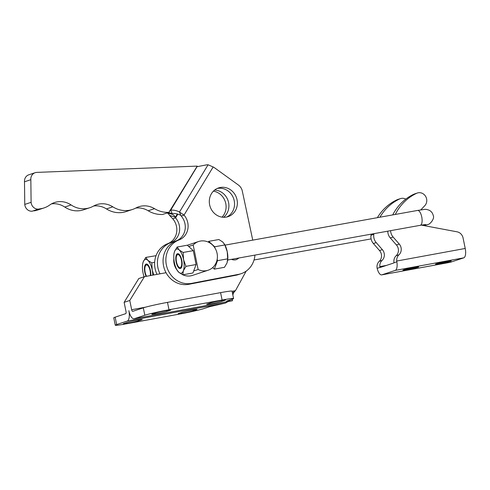 <?xml version="1.0" encoding="UTF-8"?>
<svg xmlns="http://www.w3.org/2000/svg" width="490" height="490" viewBox="0 0 490 490"><rect width="100%" height="100%" fill="white"/><g stroke="black" fill="none" stroke-linecap="round" stroke-linejoin="round"><path stroke-width="0.73" d="M213.401 191.167A15.123 13.91 -108.3 0 1 225.749 203.387A15.123 13.91 -108.3 0 1 222.001 217.137M214.608 190.083A15.123 13.91 -108.3 0 1 228.561 202.456A15.123 13.91 -108.3 0 1 223.612 217.291M177.202 270.321A15.123 13.91 -108.3 0 1 174.103 263.663A15.123 13.91 -108.3 0 1 173.834 258.598M209.659 204.918A15.123 13.91 -108.3 0 1 218.583 187.927A15.123 13.91 -108.3 0 1 237.019 199.657A15.123 13.91 -108.3 0 1 228.089 216.641A15.123 13.91 -108.3 0 1 209.659 204.918M217.205 188.479A15.123 13.91 -108.3 0 1 234.202 200.588A15.123 13.91 -108.3 0 1 226.656 217.027M32.101 211.214L38.441 209.114A7.093 6.523 -108.3 0 1 31.231 203.264A7.093 6.523 -108.3 0 1 31.103 202.327L24.763 204.428A7.093 6.523 -108.3 0 0 24.898 205.365A7.093 6.523 -108.3 0 0 32.101 211.214L40.327 208.771A24.108 22.173 -108.3 0 0 44.069 207.913A24.108 22.173 -108.3 0 0 49.662 205.047A21.272 19.563 71.7 0 1 54.592 202.523A21.272 19.563 71.7 0 1 71.111 204.961A24.077 22.148 -108.3 0 0 89.817 207.723A24.077 22.148 -108.3 0 0 93.468 206.1A21.272 19.563 71.7 0 1 96.702 204.661A21.272 19.563 71.7 0 1 112.798 206.829A25.995 23.912 -108.3 0 0 132.472 209.469A25.995 23.912 -108.3 0 0 135.957 207.974A21.272 19.563 71.7 0 1 138.811 206.749A21.272 19.563 71.7 0 1 154.522 208.673A27.887 25.652 -108.3 0 0 168.928 212.36L197.225 166.104L36.824 172.394A7.093 6.523 -108.3 0 0 35.164 172.694A7.093 6.523 -108.3 0 0 30.839 179.683L31.103 202.327M241.08 273.696L238.269 274.627A22.687 20.868 -108.3 0 1 235.855 275.257L188.828 284.298A22.687 20.868 -108.3 0 1 163.593 266.076A22.687 20.868 -108.3 0 1 176.235 240.853A15.6 14.345 71.7 0 0 181.214 216.023L184.032 215.086A15.6 14.345 71.7 0 1 179.052 239.922A22.687 20.868 -108.3 0 0 166.404 265.139A22.687 20.868 -108.3 0 0 191.645 283.361L238.667 274.327A22.687 20.868 -108.3 0 0 241.08 273.696A22.687 20.868 -108.3 0 0 254.935 255.106M160.003 273.812A22.687 20.868 -108.3 0 1 157.952 267.938A22.687 20.868 -108.3 0 1 170.6 242.721A15.6 14.345 71.7 0 0 175.573 217.885L172.762 218.822A15.6 14.345 71.7 0 1 167.782 243.653A22.687 20.868 -108.3 0 0 155.134 268.875A22.687 20.868 -108.3 0 0 157.002 274.363M208.128 270.229A15.123 13.91 -108.3 0 1 198.144 269.5L193.666 270.982L196.086 264.533L193.268 250.641L188.705 246.501L193.183 245.018A15.123 13.91 -108.3 0 1 198.621 241.509A15.123 13.91 -108.3 0 1 217.088 253.397A15.123 13.91 -108.3 0 1 208.128 270.229L192.539 275.392A15.123 13.91 -108.3 0 1 182.85 274.804M231.464 259.332A7.846 7.215 71.7 0 0 236.523 259.571L239.108 257.954M169.479 211.049L170.722 210.167L197.017 166.716L205.965 164.971A9.451 8.287 157.4 0 1 208.085 164.775L213.15 166.968A9.451 8.697 -108.3 0 1 214.54 167.794L238.416 185.036A9.451 8.697 -108.3 0 1 242.311 191.082L252.748 240.131M168.174 212.611L170.802 213.959L167.329 212.893M177.343 213.989L175.377 217.229L169.516 215.349A15.6 9.059 107.8 0 0 167.286 212.905M177.852 214.13L175.573 217.885L175.377 217.229A15.6 9.059 107.8 0 0 171.88 214.185A15.6 9.059 107.8 0 0 170.802 213.959L171.175 213.346M169.516 215.349L172.762 218.822M135.73 208.091A21.272 19.563 71.7 0 1 148.182 210.767A27.887 25.652 -108.3 0 0 162.588 214.461L168.928 212.36M197.017 166.716L196.686 166.986M168.303 212.568L172.119 213.524L170.722 210.167A15.6 13.671 -22.6 0 1 179.475 212.054L180.871 215.416A15.6 13.671 -22.6 0 0 172.119 213.524M180.871 215.416L181.214 216.023M208.085 164.775L179.475 212.054L184.032 215.086L213.15 166.968M30.839 179.683L24.5 181.778A7.093 6.523 -108.3 0 1 28.824 174.795L35.164 172.694M132.472 209.469L126.132 211.57A25.995 23.912 -108.3 0 1 106.459 208.924A21.272 19.563 71.7 0 0 93.627 206.008M89.817 207.723L83.478 209.818A24.077 22.148 -108.3 0 1 64.772 207.056A21.272 19.563 71.7 0 0 51.517 203.864M44.069 207.913L37.736 210.014A24.108 22.173 -108.3 0 1 33.988 210.871M24.5 181.778L24.763 204.428M38.441 209.114L40.327 208.771M123.897 323.498A8.036 0.398 168.4 0 0 123.302 323.78A8.036 0.398 168.4 0 0 128.184 323.155A8.036 0.398 168.4 0 0 138.456 320.827L141.622 319.78A8.036 0.398 168.4 0 0 142.216 319.498A8.036 0.398 168.4 0 0 135.828 320.405A8.036 0.398 168.4 0 0 127.063 322.451L123.897 323.498M178.709 313.447A8.036 0.398 168.4 0 0 178.121 313.723A8.036 0.398 168.4 0 0 182.997 313.098A8.036 0.398 168.4 0 0 193.268 310.776L196.441 309.723A8.036 0.398 168.4 0 0 197.029 309.447A8.036 0.398 168.4 0 0 190.647 310.354A8.036 0.398 168.4 0 0 181.882 312.393L178.709 313.447M220.672 300.627A8.036 0.398 -11.6 0 1 225.547 300.003A8.036 0.398 -11.6 0 1 224.959 300.284L221.786 301.332A8.036 0.398 -11.6 0 1 213.021 303.371A8.036 0.398 -11.6 0 1 206.639 304.284A8.036 0.398 -11.6 0 1 207.227 304.002L210.4 302.955A8.036 0.398 -11.6 0 1 220.672 300.627M165.853 310.678A8.036 0.398 -11.6 0 1 170.734 310.054A8.036 0.398 -11.6 0 1 170.14 310.335L166.974 311.383A8.036 0.398 -11.6 0 1 158.209 313.422A8.036 0.398 -11.6 0 1 151.82 314.335A8.036 0.398 -11.6 0 1 152.415 314.053L155.581 313.006A8.036 0.398 -11.6 0 1 165.853 310.678M143.307 307.836L144.826 315.235L134.266 318.733A9.451 3.681 -100.4 0 1 134.07 318.782L232.474 300.738L226.558 301.081L232.193 299.219A18.908 0.943 -11.6 0 0 233.583 298.557L232.064 291.158A18.908 0.943 168.4 0 0 220.586 292.628L167.482 302.367A18.908 0.943 168.4 0 0 143.307 307.836L132.747 311.334A1.893 0.735 -100.4 0 1 132.71 311.346A1.893 0.735 -100.4 0 1 131.663 309.717L129.764 300.474L144.434 276.672L138.799 278.534L124.129 302.336L129.764 300.474M220.586 292.628L222.105 300.027A18.908 0.943 -11.6 0 1 233.583 298.557M222.105 300.027L169.001 309.766L167.482 302.367M144.826 315.235A18.908 0.943 -11.6 0 1 169.001 309.766M232.168 299.225L232.474 300.738L134.266 318.733M144.434 276.672L166.036 272.71M246.182 271.111L235.451 290.686L232.089 291.305M232.407 292.855L235.451 290.686M116.663 324.564A18.908 0.943 168.4 0 0 115.273 325.225L113.754 317.826A18.908 0.943 -11.6 0 1 115.144 317.165L116.663 324.564L127.222 321.066A9.451 3.681 79.6 0 0 128.846 310.654A9.451 3.681 -100.4 0 0 134.07 318.782M115.273 325.225A18.908 0.943 168.4 0 0 126.751 323.755L179.855 314.017A18.908 0.943 168.4 0 0 204.024 308.541L209.659 306.679L225.437 303.059L228.168 301.528M124.129 302.336L126.028 311.585A1.893 0.735 79.6 0 1 125.703 313.667L115.144 317.165M217.205 259.173L217.511 260.668L214.338 269.132L212.66 267.607M214.694 246.782L224.843 244.951L222.846 242.06L218.859 239.524L208.716 241.35L214.694 246.782L214.945 247.995M208.415 242.146L208.716 241.35M214.338 269.132L224.487 267.301L227.066 262.891L227.654 258.843L227.244 251.719L224.843 244.951M217.511 260.668L227.654 258.843M227.568 261.011A12.287 4.777 -100.2 0 0 227.593 260.864A12.287 4.777 -100.2 0 0 227.244 251.719A12.287 4.777 -100.2 0 0 224.622 244.363L224.328 243.861M178.317 267.338A7.564 2.94 79.8 0 1 176.179 255.492A7.528 2.928 -100.2 0 0 178.305 267.326A7.528 2.928 -100.2 0 0 178.868 267.95A7.528 2.928 -100.2 0 0 181.778 266.713M179.634 254.855A7.564 2.94 -100.2 0 0 179.071 254.23A7.564 2.94 -100.2 0 0 175.769 258.218A7.564 2.94 -100.2 0 0 178.85 267.987A7.564 2.94 -100.2 0 0 181.772 266.732A7.564 2.94 -100.2 0 0 179.634 254.855A7.528 2.928 -100.2 0 0 179.089 254.261A7.528 2.928 -100.2 0 0 176.179 255.511M148.311 265.243A7.528 2.928 -100.2 0 0 147.753 264.637A7.528 2.928 -100.2 0 0 144.844 265.88A7.528 2.928 -100.2 0 0 146.149 276.354A7.564 2.94 79.8 0 1 144.85 265.868M150.749 275.509A7.564 2.94 -100.2 0 0 148.299 265.231A7.564 2.94 -100.2 0 0 147.735 264.606A7.564 2.94 -100.2 0 0 144.544 267.099A7.564 2.94 -100.2 0 0 146.112 276.36M193.183 245.018L198.144 269.5M156.053 255.676L145.806 257.415L147.802 260.306L151.79 262.842L152.2 269.966L153.78 274.957M154.644 262.328L151.79 262.842M144.072 276.789A12.287 4.777 79.8 0 1 143.049 272.997A12.287 4.777 79.8 0 1 142.694 263.859L143.227 261.825L145.806 257.415M142.694 263.859A12.287 4.777 79.8 0 1 143.227 261.825A12.287 4.777 79.8 0 1 147.802 260.306A12.287 4.777 79.8 0 1 152.2 269.966A12.287 4.777 79.8 0 1 152.8 275.135M188.705 246.501L187.29 245.214L177.141 247.04L179.138 249.931L183.125 252.466L183.536 259.596L185.937 266.358L183.358 270.768L182.764 274.817L192.913 272.991L193.666 270.982M193.268 250.641L183.125 252.466M196.086 264.533L185.937 266.358M177.006 269.978A12.287 4.777 79.8 0 1 174.379 262.622A12.287 4.777 79.8 0 1 174.03 253.483L174.562 251.45A12.287 4.777 79.8 0 1 179.138 249.931A12.287 4.777 79.8 0 1 183.536 259.596A12.287 4.777 79.8 0 1 183.358 270.768A12.287 4.777 -100.2 0 1 178.783 272.281A12.287 4.777 79.8 0 1 177.006 269.978L178.783 272.281L182.764 274.817M174.03 253.483A12.287 4.777 79.8 0 1 174.562 251.45L177.141 247.04M446.359 261.58A8.036 0.398 -11.6 0 1 451.235 260.956A8.036 0.398 -11.6 0 1 440.375 263.559A8.036 0.398 -11.6 0 1 435.494 264.184A8.036 0.398 -11.6 0 1 446.359 261.58M413.811 267.546A8.036 0.398 -11.6 0 1 418.693 266.921A8.036 0.398 -11.6 0 1 407.827 269.531A8.036 0.398 -11.6 0 1 402.952 270.155A8.036 0.398 -11.6 0 1 413.811 267.546M371.212 234.153A51.046 46.954 71.7 0 0 371.022 235.255A9.451 8.697 71.7 0 0 373.392 243.542L379.53 250.568A7.564 6.958 -108.3 0 1 381.367 254.286A7.564 6.958 -108.3 0 1 379.26 261.317A7.564 6.958 71.7 0 0 377.024 267.558L377.159 268.349A8.508 3.314 -100.4 0 0 381.685 274.884A8.508 3.314 -100.4 0 0 381.863 274.835L395.24 270.407A8.508 3.314 -100.4 0 0 396.851 261.832L396.741 261.029A7.564 6.958 -108.3 0 1 398.976 254.794A7.564 6.958 71.7 0 0 401.083 247.756A7.564 6.958 71.7 0 0 399.246 244.038L393.109 237.013A9.451 8.697 -108.3 0 1 390.616 230.661M373.95 233.663A51.046 46.954 71.7 0 0 373.839 234.324A9.451 8.697 71.7 0 0 376.21 242.611L382.347 249.631A7.564 6.958 -108.3 0 1 384.185 253.348A7.564 6.958 -108.3 0 1 382.071 260.386A7.564 6.958 71.7 0 0 379.842 266.621L380.136 267.368A0.943 0.367 -100.4 0 0 380.326 267.442L393.721 263.007A0.943 0.367 -100.4 0 0 393.874 262.818L393.923 261.96A7.564 6.958 -108.3 0 1 396.159 255.725A7.564 6.958 71.7 0 0 398.266 248.687A7.564 6.958 71.7 0 0 396.428 244.969L390.297 237.944A9.451 8.697 -108.3 0 1 387.792 231.17M395.308 214.442A51.046 46.954 -108.3 0 1 416.69 193.281A7.564 6.958 -108.3 0 1 417.382 193.005A7.564 6.958 -108.3 0 1 426.612 198.928A7.564 6.958 -108.3 0 1 424.812 205.659L420.806 209.885M421.584 225.088A7.564 6.958 71.7 0 0 422.527 225.333L457.09 231.825A7.564 6.958 -108.3 0 1 463.062 237.956L465.218 248.467A8.508 3.314 -100.4 0 1 463.761 257.844L450.384 262.273A8.508 3.314 -100.4 0 1 450.206 262.315L381.685 274.884M392.729 214.908A51.046 46.954 -108.3 0 1 413.872 194.218A7.564 6.958 -108.3 0 1 414.565 193.942L417.382 193.005M405.781 199.124A7.564 6.958 71.7 0 0 400.483 198.603A7.564 6.958 71.7 0 0 399.791 198.879A51.046 46.954 71.7 0 0 379.928 217.217M400.483 198.603L397.666 199.534A7.564 6.958 71.7 0 0 396.974 199.81A51.046 46.954 71.7 0 0 377.392 217.67M150.277 275.601A6.615 2.573 -100.2 0 0 150.087 270.67A6.615 2.573 -100.2 0 0 145.493 265.776A6.615 2.573 -100.2 0 0 145.156 272.299A6.615 2.573 -100.2 0 0 146.584 276.274M181.423 260.294A6.615 2.573 -100.2 0 0 176.823 255.4A6.615 2.573 -100.2 0 0 176.492 261.923A6.615 2.573 -100.2 0 0 178.954 267.203A6.615 2.573 -100.2 0 0 181.423 260.294M176.235 240.853L179.052 239.922M170.6 242.721L167.782 243.653M188.828 284.298L191.645 283.361M235.855 275.257L238.667 274.327M148.182 210.767L154.522 208.673M106.459 208.924L112.798 206.829M64.772 207.056L71.111 204.961M224.959 300.284L224.898 299.978M170.14 310.335L170.079 310.029M145.554 307.169L131.663 309.717M166.974 311.383L166.796 310.513M221.786 301.332L221.609 300.456M196.441 309.723L196.374 309.417M193.268 310.776L193.091 309.901M141.622 319.78L141.561 319.474M138.456 320.827L138.278 319.952M225.437 303.059L127.222 321.066M396.428 244.969L399.246 244.038M379.53 250.568L382.347 249.631M396.741 261.029L465.218 248.467M379.842 266.621L386.488 265.402M381.863 274.835L450.384 262.273M395.24 270.407L463.761 257.844M377.159 268.349L380.136 267.368M393.874 262.818L396.851 261.832M379.26 261.317L382.071 260.386M373.392 243.542L376.21 242.611M371.022 235.255L373.839 234.324M396.974 199.81L399.791 198.879M413.872 194.218L416.69 193.281M390.297 237.944L393.109 237.013M396.159 255.725L398.976 254.794M425.577 224.512L420.273 225.314A7.564 2.94 -100.2 0 0 421.743 216.941A7.564 2.94 -100.2 0 0 417.59 210.431L424.34 209.438C425.418 209.144 427.072 209.432 429.314 210.296C431.396 211.441 432.707 213.181 433.234 215.52C434.936 218.589 429.834 224.855 427.366 224.598L424.199 225.645M423.764 224.732A7.564 6.958 71.7 0 0 427.366 224.598M234.98 291.06L233.712 292.628L232.83 294.894M232.334 299.17L232.444 300.56M187.327 245.251L198.621 241.509M417.59 210.431L225.032 245.123M371.102 238.906L254.028 259.994M420.273 225.314L227.715 260.006"/></g></svg>
